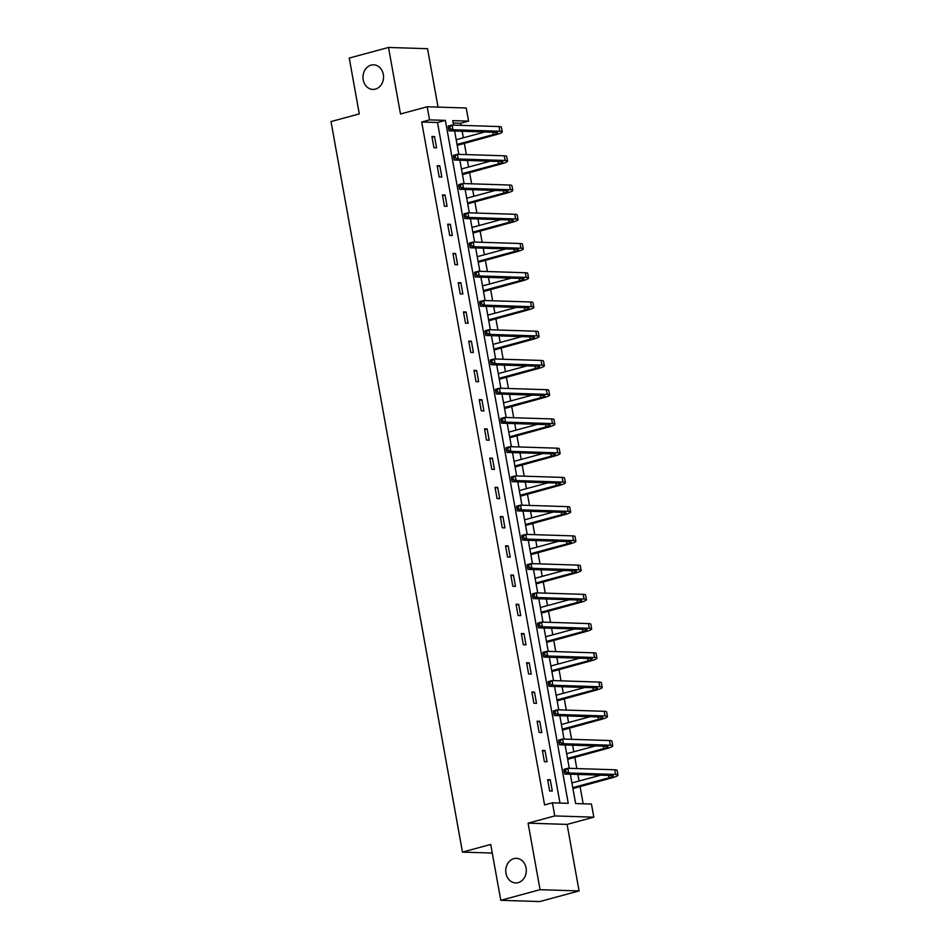 <?xml version="1.0" encoding="UTF-8"?>
<svg xmlns="http://www.w3.org/2000/svg" width="949" height="949" viewBox="0 0 949 949"><rect width="100%" height="100%" fill="white"/><g stroke="black" fill="none" stroke-linecap="round" stroke-linejoin="round"><path stroke-width="1.42" d="M513.872 858.631A12.301 10.285 91.8 0 1 516.422 858.335A12.301 10.285 91.8 0 1 526.28 869.426A12.301 10.285 91.8 0 1 518.19 882.629A12.301 10.285 91.8 0 1 515.639 882.926A12.301 10.285 91.8 0 1 505.793 871.834A12.301 10.285 91.8 0 1 513.872 858.631M371.106 65.125A12.301 10.285 91.8 0 1 373.657 64.829A12.301 10.285 91.8 0 1 383.503 75.92A12.301 10.285 91.8 0 1 375.413 89.123A12.301 10.285 91.8 0 1 372.874 89.42A12.301 10.285 91.8 0 1 363.016 78.328A12.301 10.285 91.8 0 1 371.106 65.125M570.349 774.194L575.628 803.554L591.452 804.052L593.813 817.172L554.785 815.926L552.425 802.807L568.249 803.317L445.378 120.381L429.553 119.882L427.192 106.763L466.22 108.008L468.569 121.128L452.756 120.618L453.563 125.114M567.111 824.396L528.083 823.151L540.052 889.688L500.775 900.304L539.803 901.55L579.08 890.933L567.111 824.396L593.813 817.172M438.047 107.107L427.536 48.696L388.509 47.45L400.49 113.987L427.192 106.763M461.095 125.351L460.716 123.251L468.569 121.128M583.172 803.791L580.053 786.448M579.068 781.003L577.882 774.431M576.826 768.56L574.786 757.219M573.813 751.774L572.627 745.202M571.571 739.318L569.53 727.978M568.546 722.533L567.372 715.961M566.304 710.077L564.264 698.737M563.291 693.292L562.105 686.72M561.049 680.848L559.008 669.508M558.024 664.063L556.849 657.491M555.782 651.607L553.741 640.267M552.769 634.822L551.583 628.25M550.527 622.378L548.486 611.037M547.502 605.592L546.327 599.021M545.272 593.137L543.231 581.796M542.247 576.351L541.06 569.78M540.005 563.896L537.964 552.555M536.98 547.11L535.805 540.539M534.75 534.667L532.709 523.326M531.725 517.881L530.538 511.309M529.483 505.426L527.442 494.085M526.47 488.64L525.283 482.068M524.228 476.196L522.187 464.856M521.203 459.411L520.016 452.839M518.961 446.955L516.92 435.615M515.948 430.17L514.761 423.598M513.706 417.714L511.665 406.374M510.681 400.929L509.506 394.357M508.439 388.485L506.398 377.144M505.426 371.7L504.239 365.128M503.184 359.244L501.143 347.903M500.159 342.459L498.984 335.887M497.917 330.015L495.876 318.674M494.904 313.229L493.717 306.657M492.661 300.774L490.621 289.433M489.637 283.988L488.462 277.416M487.406 271.533L485.366 260.192M484.381 254.747L483.195 248.175M482.139 242.303L480.099 230.963M479.126 225.518L477.94 218.946M476.884 213.062L474.844 201.722M473.859 196.277L472.673 189.705M471.617 183.821L469.577 172.493M468.604 167.036L467.418 160.476M466.362 154.592L464.322 143.252M463.337 137.807L462.151 131.235M540.052 889.688L579.08 890.933M500.775 900.304L490.728 844.456L462.46 852.107L331.011 121.567L359.291 113.916L349.244 58.067L388.509 47.45M462.46 852.107L492.282 853.056M460.716 123.251L453.183 123.002M559.969 803.056L437.513 122.504L421.7 122.006L544.572 804.93L552.425 802.807M431.902 136.49L433.93 147.736L436.564 147.819L434.547 136.573L431.902 136.49M437.169 165.731L439.185 176.965L441.831 177.06L439.802 165.814L437.169 165.731M442.424 194.96L444.452 206.206L447.086 206.289L445.069 195.043L442.424 194.96M447.691 224.201L449.707 235.447L452.353 235.53L450.324 224.284L447.691 224.201M452.946 253.43L454.974 264.676L457.608 264.759L455.579 253.513L452.946 253.43M458.213 282.672L460.229 293.917L462.863 294L460.846 282.755L458.213 282.672M463.468 311.913L465.496 323.158L468.13 323.241L466.101 311.996L463.468 311.913M468.735 341.142L470.751 352.387L473.385 352.47L471.368 341.225L468.735 341.142M473.99 370.383L476.018 381.628L478.652 381.712L476.623 370.466L473.99 370.383M479.245 399.612L481.273 410.858L483.907 410.941L481.89 399.707L479.245 399.612M484.512 428.853L486.529 440.099L489.174 440.182L487.145 428.936L484.512 428.853M489.767 458.094L491.796 469.34L494.429 469.423L492.412 458.177L489.767 458.094M495.034 487.323L497.051 498.569L499.696 498.652L497.667 487.406L495.034 487.323M500.289 516.564L502.318 527.81L504.951 527.893L502.934 516.647L500.289 516.564M505.556 545.794L507.573 557.039L510.218 557.122L508.19 545.889L505.556 545.794M510.811 575.035L512.84 586.28L515.473 586.363L513.445 575.118L510.811 575.035M516.078 604.276L518.095 615.521L520.728 615.604L518.712 604.359L516.078 604.276M521.333 633.505L523.362 644.751L525.995 644.834L523.967 633.588L521.333 633.505M526.6 662.746L528.617 673.992L531.25 674.075L529.234 662.829L526.6 662.746M531.855 691.987L533.884 703.221L536.517 703.316L534.489 692.07L531.855 691.987M537.11 721.216L539.139 732.462L541.772 732.545L539.756 721.299L537.11 721.216M542.377 750.457L544.394 761.703L547.039 761.786L545.011 750.54L542.377 750.457M547.632 779.687L549.661 790.932L552.294 791.015L550.278 779.77L547.632 779.687M528.083 823.151L554.785 815.926M421.7 122.006L429.553 119.882M454.618 130.998L458.83 154.355M459.885 160.227L464.085 183.584M465.14 189.468L469.34 212.825M470.407 218.697L474.607 242.054M475.663 247.938L479.862 271.295M480.929 277.179L485.129 300.536M486.185 306.408L490.384 329.766M491.44 335.649L495.651 359.007M496.707 364.891L500.906 388.236M501.962 394.12L506.173 417.477M507.229 423.361L511.428 446.718M512.484 452.59L516.683 475.947M517.751 481.831L521.95 505.188M523.006 511.072L527.205 534.429M528.273 540.301L532.472 563.659M533.528 569.542L537.727 592.9M538.783 598.772L542.994 622.129M544.05 628.013L548.249 651.37M549.305 657.254L553.516 680.611M554.572 686.483L558.771 709.84M559.827 715.724L564.038 739.081M565.094 744.953L569.293 768.31M437.513 122.504L445.378 120.381M432.044 137.249L434.547 136.573M437.299 166.49L439.802 165.814M442.566 195.719L445.069 195.043M447.821 224.96L450.324 224.284M453.088 254.19L455.579 253.513M458.343 283.431L460.846 282.755M463.61 312.672L466.101 311.996M468.865 341.901L471.368 341.225M474.132 371.142L476.623 370.466M479.387 400.383L481.89 399.707M484.642 429.612L487.145 428.936M489.909 458.853L492.412 458.177M495.164 488.083L497.667 487.406M500.431 517.324L502.934 516.647M505.687 546.565L508.19 545.889M510.953 575.794L513.445 575.118M516.209 605.035L518.712 604.359M521.476 634.264L523.967 633.588M526.731 663.505L529.234 662.829M531.986 692.746L534.489 692.07M537.253 721.975L539.756 721.299M542.508 751.217L545.011 750.54M547.775 780.446L550.278 779.77M448.26 127.178L448.604 129.052L450.17 128.625L449.838 126.751L448.26 127.178L448.201 126.134L452.127 125.066L452.97 129.752L499.85 131.247A14.413 1.957 -10.2 0 1 502.258 131.887A14.413 1.957 -10.2 0 1 495.983 134.687L457.204 145.375M456.196 139.74L484.951 131.958M457.038 144.426L493.35 134.604A9.609 1.305 169.8 0 0 497.525 132.73A9.609 1.305 169.8 0 0 495.924 132.314L449.043 130.82L448.604 129.052M449.838 126.751L452.127 125.066L499.008 126.561A14.413 1.957 -10.2 0 1 501.416 127.202L502.258 131.887M450.17 128.625L452.97 129.752L449.043 130.82M453.527 156.407L453.859 158.281L455.437 157.854L455.093 155.98L453.527 156.407L453.468 155.363L457.394 154.307L458.237 158.993L505.117 160.488A14.413 1.957 -10.2 0 1 507.525 161.116A14.413 1.957 -10.2 0 1 501.238 163.928L462.471 174.604M461.451 168.969L490.206 161.2M462.293 173.655L498.605 163.845A9.609 1.305 169.8 0 0 502.792 161.971A9.609 1.305 169.8 0 0 501.191 161.544L454.31 160.049L453.859 158.281M455.093 155.98L457.394 154.307L504.275 155.802A14.413 1.957 -10.2 0 1 506.671 156.431L507.525 161.116M455.437 157.854L458.237 158.993L454.31 160.049M458.782 185.648L459.126 187.522L460.692 187.095L460.36 185.221L458.782 185.648L458.723 184.604L462.649 183.537L463.492 188.222L510.372 189.717A14.413 1.957 -10.2 0 1 512.78 190.358A14.413 1.957 -10.2 0 1 506.505 193.157L467.727 203.845M466.718 198.211L495.473 190.429M467.56 202.896L503.872 193.074A9.609 1.305 169.8 0 0 508.047 191.212A9.609 1.305 169.8 0 0 506.446 190.785L459.565 189.29L459.126 187.522M460.36 185.221L462.649 183.537L509.53 185.031A14.413 1.957 -10.2 0 1 511.938 185.672L512.78 190.358M460.692 187.095L463.492 188.222L459.565 189.29M464.049 214.877L464.381 216.752L465.959 216.336L465.615 214.462L464.049 214.877L463.99 213.845L467.916 212.778L468.759 217.463L515.639 218.958A14.413 1.957 -10.2 0 1 518.035 219.587A14.413 1.957 -10.2 0 1 511.76 222.398L472.993 233.074M471.973 227.452L500.728 219.67M472.816 232.137L509.127 222.315A9.609 1.305 169.8 0 0 513.314 220.441A9.609 1.305 169.8 0 0 511.713 220.026L464.832 218.519L464.381 216.752M465.615 214.462L467.916 212.778L514.797 214.272A14.413 1.957 -10.2 0 1 517.193 214.901L518.035 219.587M465.959 216.336L468.759 217.463L464.832 218.519M469.304 244.118L469.648 245.993L471.214 245.566L470.882 243.691L469.304 244.118L469.245 243.074L473.171 242.019L474.014 246.704L520.894 248.199A14.413 1.957 -10.2 0 1 523.302 248.828A14.413 1.957 -10.2 0 1 517.027 251.627L478.249 262.315M477.24 256.681L505.995 248.911M478.082 261.366L514.382 251.544A9.609 1.305 169.8 0 0 518.569 249.682A9.609 1.305 169.8 0 0 516.968 249.255L470.087 247.76L469.648 245.993M470.882 243.691L473.171 242.019L520.052 243.513A14.413 1.957 -10.2 0 1 522.46 244.142L523.302 248.828M471.214 245.566L474.014 246.704L470.087 247.76M474.571 273.359L474.903 275.234L476.469 274.807L476.137 272.932L474.571 273.359L474.512 272.316L478.438 271.248L479.281 275.934L526.161 277.428A14.413 1.957 -10.2 0 1 528.557 278.069A14.413 1.957 -10.2 0 1 522.282 280.868L483.516 291.557M482.495 285.922L511.25 278.14M483.338 290.608L519.649 280.785A9.609 1.305 169.8 0 0 523.836 278.911A9.609 1.305 169.8 0 0 522.235 278.496L475.354 277.001L474.903 275.234M476.137 272.932L478.438 271.248L525.319 272.743A14.413 1.957 -10.2 0 1 527.715 273.383L528.557 278.069M476.469 274.807L479.281 275.934L475.354 277.001M479.826 302.589L480.158 304.463L481.736 304.036L481.392 302.162L479.826 302.589L479.767 301.545L483.693 300.489L484.536 305.175L531.416 306.669A14.413 1.957 -10.2 0 1 533.824 307.298A14.413 1.957 -10.2 0 1 527.549 310.109L488.771 320.786M487.762 315.151L516.517 307.381M488.605 319.837L524.904 310.026A9.609 1.305 169.8 0 0 529.091 308.152A9.609 1.305 169.8 0 0 527.49 307.725L480.609 306.23L480.158 304.463M481.392 302.162L483.693 300.489L530.574 301.984A14.413 1.957 -10.2 0 1 532.982 302.612L533.824 307.298M481.736 304.036L484.536 305.175L480.609 306.23M485.081 331.83L485.425 333.704L486.991 333.277L486.659 331.403L485.081 331.83L485.022 330.786L488.949 329.718L489.803 334.404L536.683 335.899A14.413 1.957 -10.2 0 1 539.079 336.539A14.413 1.957 -10.2 0 1 532.804 339.339L494.026 350.027M493.017 344.392L521.772 336.61M493.86 349.078L530.171 339.256A9.609 1.305 169.8 0 0 534.358 337.393A9.609 1.305 169.8 0 0 532.745 336.966L485.864 335.472L485.425 333.704M486.659 331.403L488.949 329.718L535.829 331.213A14.413 1.957 -10.2 0 1 538.237 331.853L539.079 336.539M486.991 333.277L489.803 334.404L485.864 335.472M490.348 361.071L490.68 362.933L492.258 362.518L491.914 360.644L490.348 361.071L490.289 360.027L494.215 358.959L495.058 363.645L541.938 365.14A14.413 1.957 -10.2 0 1 544.346 365.768A14.413 1.957 -10.2 0 1 538.071 368.58L499.293 379.256M498.272 373.633L527.039 365.851M499.127 378.319L535.426 368.497A9.609 1.305 169.8 0 0 539.613 366.622A9.609 1.305 169.8 0 0 538.012 366.207L491.131 364.713L490.68 362.933M491.914 360.644L494.215 358.959L541.096 360.454A14.413 1.957 -10.2 0 1 543.504 361.083L544.346 365.768M492.258 362.518L495.058 363.645L491.131 364.713M495.603 390.3L495.947 392.174L497.513 391.747L497.181 389.873L495.603 390.3L495.544 389.256L499.471 388.2L500.313 392.886L547.193 394.381A14.413 1.957 -10.2 0 1 549.601 395.009A14.413 1.957 -10.2 0 1 543.326 397.821L504.548 408.497M503.539 402.862L532.294 395.092M504.382 407.548L540.693 397.726A9.609 1.305 169.8 0 0 544.88 395.863A9.609 1.305 169.8 0 0 543.267 395.436L496.386 393.942L495.947 392.174M497.181 389.873L499.471 388.2L546.351 389.695A14.413 1.957 -10.2 0 1 548.759 390.324L549.601 395.009M497.513 391.747L500.313 392.886L496.386 393.942M500.87 419.541L501.202 421.415L502.78 420.988L502.436 419.114L500.87 419.541L500.811 418.497L504.738 417.43L505.58 422.115L552.46 423.61A14.413 1.957 -10.2 0 1 554.868 424.25A14.413 1.957 -10.2 0 1 548.581 427.05L509.815 437.738M508.794 432.103L537.549 424.322M509.637 436.789L545.948 426.967A9.609 1.305 169.8 0 0 550.135 425.093A9.609 1.305 169.8 0 0 548.534 424.678L501.653 423.183L501.202 421.415M502.436 419.114L504.738 417.43L551.618 418.924A14.413 1.957 -10.2 0 1 554.026 419.565L554.868 424.25M502.78 420.988L505.58 422.115L501.653 423.183M506.125 448.77L506.469 450.645L508.035 450.229L507.703 448.355L506.125 448.77L506.066 447.726L509.993 446.671L510.835 451.356L557.715 452.851A14.413 1.957 -10.2 0 1 560.124 453.48A14.413 1.957 -10.2 0 1 553.848 456.291L515.07 466.967M514.061 461.333L542.816 453.563M514.904 466.018L551.215 456.208A9.609 1.305 169.8 0 0 555.39 454.334A9.609 1.305 169.8 0 0 553.789 453.907L506.908 452.412L506.469 450.645M507.703 448.355L509.993 446.671L556.873 448.165A14.413 1.957 -10.2 0 1 559.281 448.794L560.124 453.48M508.035 450.229L510.835 451.356L506.908 452.412M511.392 478.011L511.725 479.886L513.302 479.459L512.958 477.584L511.392 478.011L511.333 476.967L515.26 475.9L516.102 480.585L562.982 482.08A14.413 1.957 -10.2 0 1 565.39 482.721A14.413 1.957 -10.2 0 1 559.103 485.52L520.337 496.208M519.317 490.574L548.071 482.792M520.159 495.259L556.47 485.437A9.609 1.305 169.8 0 0 560.657 483.575A9.609 1.305 169.8 0 0 559.056 483.148L512.175 481.653L511.725 479.886M512.958 477.584L515.26 475.9L562.14 477.394A14.413 1.957 -10.2 0 1 564.536 478.035L565.39 482.721M513.302 479.459L516.102 480.585L512.175 481.653M516.647 507.252L516.991 509.127L518.557 508.7L518.225 506.825L516.647 507.252L516.588 506.208L520.515 505.141L521.357 509.827L568.237 511.321A14.413 1.957 -10.2 0 1 570.646 511.962A14.413 1.957 -10.2 0 1 564.37 514.761L525.592 525.438M524.583 519.815L553.338 512.033M525.426 524.5L561.737 514.678A9.609 1.305 169.8 0 0 565.912 512.804A9.609 1.305 169.8 0 0 564.311 512.389L517.43 510.894L516.991 509.127M518.225 506.825L520.515 505.141L567.395 506.636A14.413 1.957 -10.2 0 1 569.803 507.276L570.646 511.962M518.557 508.7L521.357 509.827L517.43 510.894M521.914 536.482L522.247 538.356L523.824 537.929L523.48 536.055L521.914 536.482L521.855 535.438L525.782 534.382L526.624 539.068L573.504 540.562A14.413 1.957 -10.2 0 1 575.901 541.191A14.413 1.957 -10.2 0 1 569.625 544.002L530.859 554.679M529.839 549.044L558.593 541.274M530.681 553.73L566.992 543.907A9.609 1.305 169.8 0 0 571.179 542.045A9.609 1.305 169.8 0 0 569.578 541.618L522.697 540.123L522.247 538.356M523.48 536.055L525.782 534.382L572.662 535.877A14.413 1.957 -10.2 0 1 575.058 536.505L575.901 541.191M523.824 537.929L526.624 539.068L522.697 540.123M527.169 565.723L527.514 567.597L529.079 567.17L528.747 565.296L527.169 565.723L527.11 564.679L531.037 563.611L531.879 568.297L578.76 569.791A14.413 1.957 -10.2 0 1 581.168 570.432A14.413 1.957 -10.2 0 1 574.892 573.232L536.114 583.92M535.106 578.285L563.86 570.503M535.948 582.971L572.247 573.149A9.609 1.305 169.8 0 0 576.434 571.274A9.609 1.305 169.8 0 0 574.833 570.859L527.952 569.364L527.514 567.597M528.747 565.296L531.037 563.611L577.917 565.106A14.413 1.957 -10.2 0 1 580.325 565.746L581.168 570.432M529.079 567.17L531.879 568.297L527.952 569.364M532.436 594.952L532.769 596.826L534.334 596.411L534.002 594.537L532.436 594.952L532.365 593.908L536.304 592.852L537.146 597.538L584.026 599.033A14.413 1.957 -10.2 0 1 586.423 599.661A14.413 1.957 -10.2 0 1 580.147 602.473L541.381 613.149M540.361 607.514L569.115 599.744M541.203 612.2L577.514 602.39A9.609 1.305 169.8 0 0 581.701 600.515A9.609 1.305 169.8 0 0 580.1 600.088L533.219 598.594L532.769 596.826M534.002 594.537L536.304 592.852L583.184 594.347A14.413 1.957 -10.2 0 1 585.58 594.976L586.423 599.661M534.334 596.411L537.146 597.538L533.219 598.594M537.692 624.193L538.024 626.067L539.601 625.64L539.257 623.766L537.692 624.193L537.632 623.149L541.559 622.081L542.401 626.767L589.282 628.274A14.413 1.957 -10.2 0 1 591.69 628.902A14.413 1.957 -10.2 0 1 585.414 631.702L546.636 642.39M545.628 636.755L574.382 628.985M546.47 641.441L582.769 631.619A9.609 1.305 169.8 0 0 586.957 629.756A9.609 1.305 169.8 0 0 585.355 629.329L538.474 627.835L538.024 626.067M539.257 623.766L541.559 622.081L588.439 623.588A14.413 1.957 -10.2 0 1 590.847 624.217L591.69 628.902M539.601 625.64L542.401 626.767L538.474 627.835M542.947 653.434L543.291 655.308L544.856 654.881L544.524 653.007L542.947 653.434L542.887 652.39L546.814 651.322L547.668 656.008L594.548 657.503A14.413 1.957 -10.2 0 1 596.945 658.143A14.413 1.957 -10.2 0 1 590.669 660.943L551.891 671.631M550.883 665.996L579.637 658.215M551.725 670.682L588.036 660.86A9.609 1.305 169.8 0 0 592.223 658.986A9.609 1.305 169.8 0 0 590.61 658.57L543.73 657.076L543.291 655.308M544.524 653.007L546.814 651.322L593.694 652.817A14.413 1.957 -10.2 0 1 596.102 653.458L596.945 658.143M544.856 654.881L547.668 656.008L543.73 657.076M548.214 682.663L548.546 684.537L550.123 684.11L549.779 682.236L548.214 682.663L548.154 681.619L552.081 680.563L552.923 685.249L599.804 686.744A14.413 1.957 -10.2 0 1 602.212 687.373A14.413 1.957 -10.2 0 1 595.936 690.184L557.158 700.86M556.138 695.226L584.892 687.456M556.992 699.911L593.291 690.101A9.609 1.305 169.8 0 0 597.479 688.227A9.609 1.305 169.8 0 0 595.877 687.8L548.996 686.305L548.546 684.537M549.779 682.236L552.081 680.563L598.961 682.058A14.413 1.957 -10.2 0 1 601.369 682.687L602.212 687.373M550.123 684.11L552.923 685.249L548.996 686.305M553.469 711.904L553.813 713.778L555.379 713.351L555.046 711.477L553.469 711.904L553.409 710.86L557.336 709.793L558.178 714.478L605.059 715.973A14.413 1.957 -10.2 0 1 607.467 716.614A14.413 1.957 -10.2 0 1 601.192 719.413L562.413 730.101M561.405 724.467L590.159 716.685M562.247 729.152L598.558 719.33A9.609 1.305 169.8 0 0 602.734 717.456A9.609 1.305 169.8 0 0 601.132 717.041L554.252 715.546L553.813 713.778M555.046 711.477L557.336 709.793L604.216 711.287A14.413 1.957 -10.2 0 1 606.625 711.928L607.467 716.614M555.379 713.351L558.178 714.478L554.252 715.546M558.736 741.133L559.068 743.008L560.645 742.592L560.301 740.718L558.736 741.133L558.676 740.09L562.603 739.034L563.445 743.719L610.326 745.214A14.413 1.957 -10.2 0 1 612.734 745.843A14.413 1.957 -10.2 0 1 606.447 748.654L567.68 759.33M566.66 753.708L595.414 745.926M567.502 758.393L603.813 748.571A9.609 1.305 169.8 0 0 608.001 746.697A9.609 1.305 169.8 0 0 606.399 746.27L559.519 744.775L559.068 743.008M560.301 740.718L562.603 739.034L609.483 740.528A14.413 1.957 -10.2 0 1 611.891 741.157L612.734 745.843M560.645 742.592L563.445 743.719L559.519 744.775M563.991 770.374L564.335 772.249L565.901 771.822L565.568 769.947L563.991 770.374L563.931 769.331L567.858 768.275L568.7 772.961L615.581 774.455A14.413 1.957 -10.2 0 1 617.989 775.084A14.413 1.957 -10.2 0 1 611.714 777.883L572.935 788.572M571.927 782.937L600.681 775.167M572.769 787.623L609.08 777.8A9.609 1.305 169.8 0 0 613.256 775.938A9.609 1.305 169.8 0 0 611.654 775.511L564.774 774.016L564.335 772.249M565.568 769.947L567.858 768.275L614.738 769.769A14.413 1.957 -10.2 0 1 617.147 770.398L617.989 775.084M565.901 771.822L568.7 772.961L564.774 774.016M492.911 132.219L493.35 134.604M499.008 126.561L499.85 131.247M498.178 161.449L498.605 163.845M504.275 155.802L505.117 160.488M503.433 190.69L503.872 193.074M509.53 185.031L510.372 189.717M508.7 219.919L509.127 222.315M514.797 214.272L515.639 218.958M513.955 249.16L514.382 251.544M520.052 243.513L520.894 248.199M519.222 278.401L519.649 280.785M525.319 272.743L526.161 277.428M524.477 307.63L524.904 310.026M530.574 301.984L531.416 306.669M529.744 336.871L530.171 339.256M535.829 331.213L536.683 335.899M534.999 366.1L535.426 368.497M541.096 360.454L541.938 365.14M540.266 395.342L540.693 397.726M546.351 389.695L547.193 394.381M545.521 424.583L545.948 426.967M551.618 418.924L552.46 423.61M550.776 453.812L551.215 456.208M556.873 448.165L557.715 452.851M556.043 483.053L556.47 485.437M562.14 477.394L562.982 482.08M561.298 512.294L561.737 514.678M567.395 506.636L568.237 511.321M566.565 541.523L566.992 543.907M572.662 535.877L573.504 540.562M571.82 570.764L572.247 573.149M577.917 565.106L578.76 569.791M577.087 599.993L577.514 602.39M583.184 594.347L584.026 599.033M582.342 629.234L582.769 631.619M588.439 623.588L589.282 628.274M587.609 658.476L588.036 660.86M593.694 652.817L594.548 657.503M592.864 687.705L593.291 690.101M598.961 682.058L599.804 686.744M598.119 716.946L598.558 719.33M604.216 711.287L605.059 715.973M603.386 746.175L603.813 748.571M609.483 740.528L610.326 745.214M608.641 775.416L609.08 777.8M614.738 769.769L615.581 774.455"/></g></svg>
